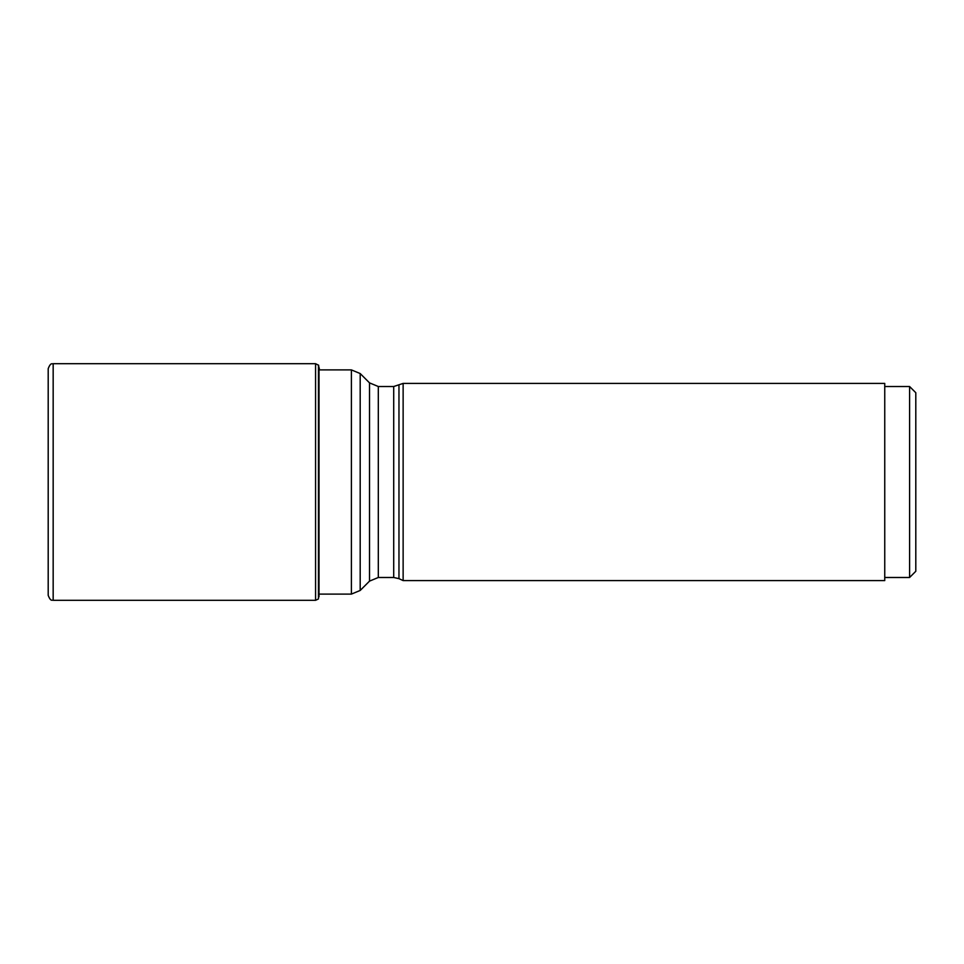 <?xml version="1.0" encoding="UTF-8"?>
<svg xmlns="http://www.w3.org/2000/svg" width="964" height="964" viewBox="0 0 964 964"><rect width="100%" height="100%" fill="white"/><g stroke="black" fill="none" stroke-linecap="round" stroke-linejoin="round"><path stroke-width="1.45" d="M318.445 365.031L318.445 598.969L315.577 600.307L315.577 363.693L318.674 365.32L319.012 596.873L318.674 365.32M53.165 363.693C52.478 364.428 50.875 361.669 48.2 368.658L48.2 595.342C50.875 602.331 52.478 599.572 53.165 600.307L53.165 363.693L315.577 363.693M398.963 385.347L398.963 578.653L403.133 580.593L403.133 383.407L393.71 386.516L378.31 386.516L369.525 382.877L360.187 373.538L360.187 590.462L351.402 594.101L351.402 369.899L360.187 373.538M403.133 580.593L884.747 580.593L884.747 383.407L403.133 383.407M909.594 577.484L915.8 571.278L915.8 392.722L909.594 386.516L909.594 577.484L884.747 577.484M319.012 596.873L319.012 367.127M398.963 578.653L393.71 577.484L378.31 577.484L369.525 581.123L369.525 382.877M378.31 577.484L378.31 386.516M393.71 577.484L393.71 386.516M53.165 600.307L315.577 600.307M319.518 369.899L319.156 367.923M351.402 594.101L319.518 594.101M369.525 581.123L360.187 590.462M351.402 369.899L319.156 369.899M909.594 386.516L884.747 386.516"/></g></svg>
